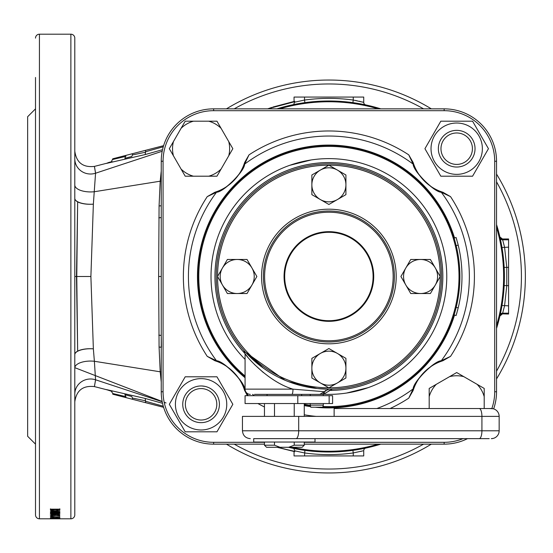 <?xml version="1.0" encoding="UTF-8"?>
<svg xmlns="http://www.w3.org/2000/svg" width="553" height="553" viewBox="0 0 553 553"><rect width="100%" height="100%" fill="white"/><g stroke="black" fill="none" stroke-linecap="round" stroke-linejoin="round"><path stroke-width="0.83" d="M362.934 450.854L353.249 452.948L352.89 450.356L365.796 448.082A175.501 175.501 0 0 0 380.817 444.149A175.501 175.501 0 0 1 288.479 447.287M360.058 103.784L352.89 102.644A175.501 175.501 0 0 1 380.817 108.851A175.501 175.501 0 0 0 276.963 108.851A175.501 175.501 0 0 1 380.817 108.851A175.501 175.501 0 0 0 352.89 102.644L353.249 100.052L363.729 102.36L363.729 97.065L294.051 97.065L294.051 101.469L272.878 107.054M35.51 433.517L35.51 427.828M35.51 427.739L35.51 205.681M35.51 124.549L35.51 118.978M35.51 347.319L35.51 333.874M35.51 77.468L35.51 514.871A3.926 3.926 0 0 0 39.436 518.804L70.874 518.804A3.926 3.926 0 0 0 74.8 514.871L74.8 38.129A3.926 3.926 0 0 0 70.874 34.196L70.874 518.804M35.51 38.129A3.926 3.926 0 0 1 39.436 34.196L70.874 34.196M59.676 509.299L59.676 510.564L59.855 509.161L50.441 509.161L50.641 510.564L53.053 511.159L59.676 510.564L59.855 508.836L58.286 509.762M56.53 511.615L56.53 512.043L50.441 512.887L50.441 513.308L59.855 513.308L59.855 512.921L59.855 513.308M56.53 512.043L50.441 512.043L50.441 511.615L59.855 511.615L59.855 512.064L53.669 512.921L59.855 512.921M58.286 514.235L57.201 514.421L57.401 514.76L59.855 514.276L55.023 513.613L50.316 514.249L53.392 514.802L56.358 514.283L55.57 513.951L58.286 514.235L58.286 513.744M51.885 515.514L53.136 514.995L50.316 515.52L51.533 515.921L56.247 515.41L59.738 515.97L59.738 515.23L54.526 515.043L54.305 515.313L55.03 515.534L53.503 515.749L51.885 515.514L51.885 515.064M59.738 515.23L59.738 515.97M50.441 516.606L59.855 516.903L50.441 516.785M53.938 517.753L56.938 518.189L59.855 517.857L50.441 517.753L53.938 517.573M56.53 518.292L50.441 518.666L59.855 518.666M56.53 518.403L50.441 518.292L59.855 518.292L53.669 518.596L59.855 518.596M57.146 518.769L50.441 518.79L57.146 518.721M35.51 108.851L27.65 116.711L27.65 436.289L35.51 444.149M338.236 472.739A196.46 196.46 0 0 0 340.047 472.642A196.46 196.46 0 0 0 345.224 472.283A196.46 196.46 0 0 0 345.349 472.269M346.911 472.131A196.46 196.46 0 0 0 348.715 471.958L352.413 471.55A196.46 196.46 0 0 0 354.349 471.301M356.263 471.045L358.538 470.714A196.46 196.46 0 0 0 360.321 470.43M366.204 469.386L368.222 468.985M362.941 469.988L365.353 469.545M370.054 468.598L371.429 468.301M373.254 467.886L376.054 467.216M373.655 467.79L374.34 467.631M377.111 466.953A196.46 196.46 0 0 0 377.34 466.891L383.056 465.35M380.651 466.02A196.46 196.46 0 0 0 382.178 465.598M388.718 463.628L390.895 462.916A196.46 196.46 0 0 0 392.616 462.336M226.46 444.149A196.46 196.46 0 0 0 328.89 472.96L332.263 472.933M328.869 472.96L328.89 472.96A196.46 196.46 0 0 0 431.319 444.149A196.46 196.46 0 0 1 328.89 472.96L326.892 472.953M496.539 378.929A196.46 196.46 0 0 0 496.539 174.071A196.46 196.46 0 0 1 496.539 378.929M328.89 80.04A196.46 196.46 0 0 1 431.319 108.851A196.46 196.46 0 0 0 226.46 108.851M499.2 315.611L499.912 315.901L501.979 305.498L504.156 285.597L504.156 267.403L501.979 247.502L499.912 237.099A2.62 2.62 167 0 0 502.47 239.124L508.587 238.965L508.587 314.035L502.47 313.876L499.877 316.06M499.912 315.901L499.912 315.901A175.501 175.501 0 0 1 496.539 328.427A175.501 175.501 0 0 0 499.912 315.901A2.62 2.62 13 0 1 502.47 313.876L508.587 313.876M499.912 237.099A175.501 175.501 0 0 0 496.539 224.573A175.501 175.501 0 0 1 499.912 237.099L499.2 237.389M362.035 104.151L363.632 104.469M364.939 104.738L365.796 104.918A2.62 2.62 0 0 1 363.729 102.36L363.729 97.065M298.357 103.674L293.636 104.572L294.763 101.676L294.784 102.167L304.53 100.052L304.53 97.065M163.28 406.227L145.529 401.25L145.563 400.794L132.43 398.056L132.43 399.28L163.612 407.333M145.529 401.25L145.529 402.667M108.817 162.43L111.333 161.78L112.784 158.787L125.884 155.4L124.874 158.282L131.794 156.492L124.874 158.282M112.784 159.471L125.884 156.354M161.241 382.075L160.204 371.803L159.077 347.077L158.642 276.5L159.077 205.923L160.204 181.197L161.241 170.925M95.565 173.089C94.045 164.151 94.038 164.193 95.558 173.213L93.36 204.161L90.892 276.5L93.36 348.839L94.383 361.275L160.204 371.803A2.62 0.401 177.6 0 1 161.241 371.83M74.8 367.945A15.719 6.878 180 0 1 94.383 361.275L95.558 379.787C94.038 388.8 94.045 388.849 95.565 379.911M162.209 401.755L95.558 379.787A15.719 15.159 180 0 0 74.8 394.144L74.8 394.994M106.459 389.595L145.149 398.43L162.534 403.303M74.8 372.75L74.8 373.462M74.8 192.638L74.8 192.112M74.8 157.294L74.8 158.856A15.719 15.159 -0 0 0 95.558 173.213L162.209 151.246M161.241 181.17A2.62 0.401 2.4 0 1 160.204 181.197L94.383 191.725A15.719 6.878 -0 0 1 74.8 185.055M162.534 149.697L145.149 154.57L106.459 163.405M130.515 156.824L131.794 156.492L132.43 154.944L145.563 152.206L145.529 150.326L121.328 156.575M121.612 156.506L117.056 157.681M271.834 107.4L267.693 108.851L294.763 101.676A178.121 178.121 0 0 0 268.696 108.851M132.43 154.944L132.43 153.713L163.612 145.66M145.529 151.75L163.28 146.773M294.051 101.469L294.763 101.33M130.211 156.9L125.614 158.089M111.754 161.67L111.36 161.773M278.304 447.287A178.121 178.121 0 0 0 294.763 451.324L294.784 450.833L294.763 451.67L277.108 447.287L294.763 451.67L294.051 451.531L294.051 455.935L363.729 455.935L363.729 450.64A2.62 2.62 0 0 1 365.796 448.082A175.501 175.501 0 0 0 380.817 444.149A175.501 175.501 0 0 1 328.89 452.001M112.784 393.529L112.784 394.213L125.884 397.593L125.884 396.646L112.784 393.529L111.319 391.213L107.4 389.934M132.43 398.056L131.787 396.494L124.86 394.711L125.884 396.646M125.884 397.593L132.43 399.28M360.625 451.428L361.952 451.103M353.249 455.935L353.249 452.948A178.121 178.121 0 0 1 304.53 452.948L294.784 450.833L293.795 448.462M363.729 102.36L361.945 101.897M360.632 101.572L359.042 101.199M357.252 100.812L355.337 100.432M502.47 239.124L504.564 247.156L506.776 267.355L506.776 285.645L504.564 305.844L502.47 313.876M310.738 472.117A196.46 196.46 0 0 0 312.542 472.276L316.254 472.552M305.567 471.571L306.079 471.633M307.371 471.778L306.307 471.661M306.486 471.681L307.06 471.744M293.954 469.829A196.46 196.46 0 0 0 295.295 470.071L297.562 470.444M287.055 468.453L289.067 468.882M283.827 467.72L286.06 468.239M278.104 466.283L280.191 466.829A196.46 196.46 0 0 0 281.947 467.271M268.246 463.366A196.46 196.46 0 0 0 269.968 463.919L273.535 465.004A196.46 196.46 0 0 0 275.408 465.543M262.689 461.472L266.753 462.875M262.696 461.472L264.279 462.031M90.892 276.5L76.494 276.5L77.655 351.12L76.77 276.5L77.655 201.88L76.494 276.5L74.8 276.5L74.8 227.401M74.8 163.716L74.8 180.25M35.51 514.871L35.51 475.532M93.36 204.161A15.719 5.931 -0.6 0 1 77.655 201.88A15.719 6.138 180 0 1 74.8 198.354A15.719 5.91 0 0 0 93.36 204.161M77.655 351.12A15.719 5.931 -179.4 0 1 93.36 348.839A15.719 5.91 180 0 0 74.8 354.646A15.719 6.138 180 0 1 77.655 351.12M501.979 305.498L508.587 305.844M501.979 247.502L508.587 247.156M304.53 455.935L304.89 450.356M145.563 400.794L145.149 398.43M304.89 102.644L304.53 100.052A178.121 178.121 0 0 1 353.249 100.052L353.249 97.065M145.149 154.57L145.563 152.206M107.33 163.094L108.208 162.589M159.077 347.077L161.241 347.201M158.822 335.159L161.241 335.436L161.421 347.312M158.822 217.841L161.241 217.564M159.077 205.923L161.241 205.799M496.539 224.573A175.501 175.501 0 0 1 496.539 328.427A175.501 175.501 0 0 0 496.539 224.573M261.057 460.877A196.46 196.46 0 0 0 261.901 461.188L262.274 461.32M286.827 468.405L285.783 468.177M306.265 471.654L304.848 471.481M323.146 472.877L320.996 472.801M330.203 472.953L328.904 472.96M365.968 469.428L364.925 469.628M55.058 511.228L55.058 510.772M53.053 511.159L53.053 510.689M52.01 509.762L50.441 508.864L50.441 510.129L50.441 508.864M51.388 510.903L51.388 509.638M50.641 510.564L50.641 509.299M55.148 510.772L58.196 510.336L58.286 509.659L52.01 509.659L52.1 510.378L55.148 510.772M52.01 509.659L52.01 509.161M58.286 509.659L58.286 509.161M50.441 512.887L50.441 513.308M53.669 512.451L53.669 512.921M59.855 511.615L59.855 512.064M50.441 511.615L50.441 512.043M51.885 513.73L51.885 514.242L54.788 514.228L51.885 514.242M54.788 512.942L54.788 514.228M53.434 513.633L53.434 513.979M55.03 515.534L55.03 515.057M51.533 515.921L51.533 514.629M54.076 517.573L54.076 518.03M58.286 517.573L55.514 517.753L56.938 518.189M59.717 517.573L59.717 518.043M56.911 518.05L58.286 517.753M197.919 276.5A130.971 130.971 0 0 0 245.069 377.139A130.971 130.971 0 0 1 328.89 145.529A130.971 130.971 0 0 1 459.861 276.5A130.971 130.971 0 0 1 320.664 407.215A130.971 130.971 0 0 0 459.861 276.5M245.069 359.374A117.879 117.879 0 0 1 328.89 158.621A117.879 117.879 0 0 1 446.769 276.5A117.879 117.879 0 0 1 324.341 394.289M380.512 156.126L381.743 156.665M382.268 156.893L387.128 159.188M446.202 218.262L449.257 224.877M208.516 224.877L209.055 223.647M209.283 223.122L211.578 218.262M270.652 159.188L277.267 156.126M346.607 393.038L368.056 387.681M244.149 164.02A45.712 45.712 0 0 0 244.675 162.451L249.023 154.854L244.64 164.11C244.654 171.071 223.633 192.188 216.5 192.25L207.244 196.633L214.834 192.285A45.712 45.712 0 0 0 216.41 191.76M441.37 191.76A45.712 45.712 0 0 0 442.939 192.285L450.536 196.633L441.28 192.25C434.319 192.264 413.202 171.243 413.139 164.11L408.757 154.854L413.105 162.451A45.712 45.712 0 0 0 413.63 164.02M216.41 361.24A45.712 45.712 0 0 0 214.834 360.715L207.244 356.367L216.5 360.75C223.46 360.736 244.578 381.757 244.64 388.89L245.09 389.658M442.939 360.715L440.202 361.676A45.712 45.712 0 0 0 414.066 387.812L413.105 390.549L408.757 398.146L413.139 388.89C413.126 381.929 434.14 360.812 441.28 360.75L450.536 356.367L442.939 360.715A45.712 45.712 0 0 0 441.37 361.24M246.963 393.169L248.09 395.685M311.166 159.962L289.724 165.319M264.452 444.149L213.631 444.149A52.39 52.39 0 0 1 161.241 391.759L161.241 161.241A52.39 52.39 0 0 1 213.631 108.851L444.149 108.851A52.39 52.39 0 0 1 496.539 161.241L496.539 391.759A52.39 52.39 0 0 1 493.656 408.881M467.513 438.647A52.39 52.39 0 0 1 444.149 444.149L304.268 444.149M446.202 334.738L449.257 328.123M381.667 396.37L382.116 396.169M382.482 396.003L387.128 393.812M211.578 334.738L208.516 328.123M214.834 192.285L217.578 191.324A45.712 45.712 0 0 0 243.714 165.188L244.675 162.451M413.105 162.451L414.066 165.188A45.712 45.712 0 0 0 440.202 191.324L442.939 192.285M247.385 395.685L244.675 390.549A45.712 45.712 0 0 0 244.149 388.98M244.675 390.549L243.714 387.812A45.712 45.712 0 0 0 217.578 361.676L214.834 360.715M491.838 408.543A50.558 50.558 0 0 0 494.707 391.759L494.707 161.241A50.558 50.558 0 0 0 444.149 110.683L213.631 110.683A50.558 50.558 0 0 0 163.073 161.241L163.073 391.759A50.558 50.558 0 0 0 213.631 442.317L264.452 442.317M304.268 442.317L444.149 442.317A50.558 50.558 0 0 0 463.055 438.647M245.069 389.208A140.462 140.462 0 0 1 244.64 388.89A2.62 2.336 -21.2 0 1 243.714 387.812C244.032 381.446 223.771 361.289 217.578 361.676A2.62 2.336 -68.8 0 1 216.5 360.75A140.462 140.462 0 0 1 216.5 192.25A2.62 2.336 68.8 0 1 217.578 191.324C223.944 191.642 244.101 171.382 243.714 165.188A2.62 2.336 21.2 0 1 244.64 164.11A140.462 140.462 0 0 1 413.139 164.11A2.62 2.336 158.8 0 1 414.066 165.188C413.748 171.554 434.008 191.711 440.202 191.324A2.62 2.336 111.2 0 1 441.28 192.25A140.462 140.462 0 0 1 441.28 360.75A2.62 2.336 -111.2 0 1 440.202 361.676C433.835 361.358 413.679 381.618 414.066 387.812A2.62 2.336 -158.8 0 1 413.139 388.89A140.462 140.462 0 0 1 376.849 408.522M310.51 406.179A130.971 130.971 0 0 1 304.268 405.142A130.971 130.971 0 0 0 310.51 406.179M328.862 165.174A111.326 111.326 0 0 0 217.564 276.472M217.564 276.528A111.326 111.326 0 0 0 328.862 387.826M328.917 387.826A111.326 111.326 0 0 0 440.216 276.528M408.536 356.146A112.639 112.639 0 0 1 249.244 356.146A112.639 112.639 0 0 1 249.244 196.854A112.639 112.639 0 0 1 408.536 196.854A112.639 112.639 0 0 1 408.536 356.146M375.197 322.807A65.489 65.489 0 0 1 282.583 322.807A65.489 65.489 0 0 1 282.583 230.193A65.489 65.489 0 0 1 375.197 230.193A65.489 65.489 0 0 1 375.197 322.807A65.489 65.489 0 0 0 328.89 211.011A65.489 65.489 0 0 0 282.583 230.193A65.489 65.489 0 0 1 375.197 230.193A65.489 65.489 0 0 1 375.197 322.807M440.216 276.472A111.326 111.326 0 0 0 328.917 165.174M456.633 313.731L457.02 312.383M456.094 237.486L454.11 238.101L456.094 237.486L458.202 245.117A132.022 132.022 0 0 1 458.202 307.883L459.031 304.274M456.322 306.749L456.958 303.97M457.545 242.532L459.004 248.587M456.819 239.912L456.55 239M456.958 249.03L456.17 245.622M458.202 245.117L456.17 245.615A129.927 129.927 0 0 1 456.17 307.385L458.202 307.883L456.094 315.514L454.11 314.899M459.087 304.019L458.907 304.862M456.743 313.344L456.889 312.839M456.591 239.138L456.723 239.573M458.575 246.679L458.776 247.544M456.474 238.751L456.743 239.643M457.739 309.728L457.462 310.786M456.177 307.357L456.716 305.056M456.536 305.83L456.343 306.666M456.336 246.292L456.543 247.17M456.17 245.615L457.02 249.32M315.01 438.647L253.709 438.647L253.709 442.047L315.01 442.047L315.01 438.647M456.695 375.75A28.556 28.556 0 0 0 449.582 376.655L456.695 372.542L463.808 376.655A28.556 28.556 0 0 0 456.695 375.75M477.087 384.314L484.2 388.427L484.2 396.639A28.556 28.556 0 0 0 477.087 384.314L463.808 376.655M484.2 408.522L484.2 396.639M429.19 396.639L429.19 388.427L436.303 384.314A28.556 28.556 0 0 0 429.19 396.639L429.19 408.522M449.582 376.655L436.303 384.314M186.81 123.969A28.556 28.556 0 0 0 181.094 128.303L185.207 121.19L193.419 121.19A28.556 28.556 0 0 0 186.81 123.969M208.751 121.19L216.963 121.19L221.069 128.303A28.556 28.556 0 0 0 208.751 121.19L193.419 121.19M228.735 141.582L232.841 148.695L228.735 155.808A28.556 28.556 0 0 0 228.735 141.582L221.069 128.303M173.435 155.808L169.322 148.695L173.435 141.582A28.556 28.556 0 0 0 173.435 155.808L181.094 169.087A28.556 28.556 0 0 0 193.419 176.2L208.751 176.2A28.556 28.556 0 0 0 221.069 169.087L228.735 155.808M181.094 128.303L173.435 141.582M193.419 176.2L185.207 176.2L181.094 169.087M221.069 169.087L216.963 176.2L208.751 176.2M472.414 148.695A15.719 15.719 0 0 0 456.695 132.976A15.719 15.719 0 0 0 440.976 148.695A15.719 15.719 0 0 0 456.695 164.414A15.719 15.719 0 0 0 472.414 148.695M438.356 148.695A18.339 18.339 0 0 1 456.695 130.356A18.339 18.339 0 0 1 475.034 148.695A18.339 18.339 0 0 1 456.695 167.034A18.339 18.339 0 0 1 438.356 148.695M198.306 386.181L197.158 386.395M201.085 422.644C196.018 422.181 196.018 422.181 201.085 422.644M216.804 404.305A15.719 15.719 0 0 0 201.085 388.586A15.719 15.719 0 0 0 185.366 404.305A15.719 15.719 0 0 0 201.085 420.024A15.719 15.719 0 0 0 216.804 404.305M182.746 404.305A18.339 18.339 0 0 1 201.085 385.966A18.339 18.339 0 0 1 219.423 404.305A18.339 18.339 0 0 1 201.085 422.644A18.339 18.339 0 0 1 182.746 404.305M204.714 386.333L201.852 385.987M201.085 429.978A25.673 25.673 0 0 0 226.758 404.305A25.673 25.673 0 0 0 201.085 378.632A25.673 25.673 0 0 0 175.412 404.305A25.673 25.673 0 0 0 201.085 429.978M201.085 431.81L216.963 431.81L232.841 404.305L216.963 376.8L185.207 376.8L169.322 404.305L185.207 431.81L201.085 431.81M456.695 174.368A25.673 25.673 0 0 0 482.368 148.695A25.673 25.673 0 0 0 456.695 123.022A25.673 25.673 0 0 0 431.022 148.695A25.673 25.673 0 0 0 456.695 174.368M456.695 176.2L472.573 176.2L488.451 148.695L472.573 121.19L440.817 121.19L424.932 148.695L440.817 176.2L456.695 176.2M337.406 382.925A17.025 17.025 0 0 1 320.374 382.925L328.89 387.84L345.915 378.01L345.915 358.351L328.89 348.521L311.864 358.351L311.864 368.18A17.025 17.025 0 0 1 337.406 353.436A17.025 17.025 0 0 1 337.406 382.925M320.374 382.925A17.025 17.025 0 0 1 311.864 368.18L311.864 378.01L320.374 382.925M222.465 285.016A17.025 17.025 0 0 1 222.465 267.984L217.55 276.5L227.38 293.525L247.039 293.525L256.869 276.5L247.039 259.475L237.209 259.475A17.025 17.025 0 0 1 251.954 285.016A17.025 17.025 0 0 1 222.465 285.016M222.465 267.984A17.025 17.025 0 0 1 237.209 259.475L227.38 259.475L222.465 267.984M405.826 285.016A17.025 17.025 0 0 1 405.826 267.984L400.911 276.5L410.741 293.525L430.4 293.525L440.229 276.5L430.4 259.475L420.57 259.475A17.025 17.025 0 0 1 435.315 285.016A17.025 17.025 0 0 1 405.826 285.016M405.826 267.984A17.025 17.025 0 0 1 420.57 259.475L410.741 259.475L405.826 267.984M320.374 170.075A17.025 17.025 0 0 1 337.406 170.075L328.89 165.16L311.864 174.99L311.864 194.649L328.89 204.479L345.915 194.649L345.915 184.82A17.025 17.025 0 0 1 320.374 199.564A17.025 17.025 0 0 1 320.374 170.075M337.406 170.075A17.025 17.025 0 0 1 345.915 184.82L345.915 174.99L337.406 170.075M267.071 395.685L267.071 394.379L254.491 394.379L291.839 394.379L254.491 394.379M250.309 394.379A5.24 5.24 0 0 1 245.069 389.139L292.986 389.139C268.136 381.902 246.216 356.256 245.069 353.72C246.279 356.339 268.212 381.936 292.986 389.139L324.687 391.752A5.24 3.705 90.5 0 1 325.51 390.37M328.89 389.139C333.459 389.077 333.459 389.077 328.89 389.139L317.256 388.538L288.625 381.694M263.401 368.146L245.546 352.275L285.002 380.236M323.318 394.379L291.839 394.379A5.24 1.147 90 0 0 292.986 389.139M316.323 394.379L317.201 394.379M245.069 389.139L245.069 353.72L247.647 356.975M254.304 364.351L263.401 372.584M488.679 438.647L253.709 438.647M457.241 408.522L491.299 408.522L457.241 408.522M334.13 408.522L334.13 416.381L242.449 416.381L242.449 430.787L499.159 430.787L499.159 416.381A7.86 7.86 0 0 0 491.299 408.522A7.86 7.86 0 0 1 499.159 416.381L334.13 416.381L334.13 408.522L479.23 408.522A7.86 2.689 -90 0 1 481.919 416.381L481.919 430.787A7.86 2.689 -90 0 1 479.23 438.647L489.205 438.647M489.205 408.522L493.228 408.764M454.621 438.647L457.241 438.647M499.006 414.847L499.159 416.381M499.006 432.322L499.159 430.787A7.86 7.86 0 0 1 491.299 438.647A7.86 7.86 0 0 0 499.159 430.787M274.488 403.545L274.488 416.381M294.231 416.381L294.231 403.545M264.452 442.047L264.452 445.193L274.488 445.193L274.488 442.047M264.452 445.193L266.546 447.287L288.645 447.287L294.231 445.193L304.268 445.193L302.173 447.287L288.645 447.287L294.231 445.193L294.231 442.047M280.067 447.287L274.488 445.193M332.595 395.685L332.595 403.545L245.069 403.545L245.069 395.685L332.595 395.685M323.318 405.121L322.758 407.215L310.786 407.215L310.226 405.121L323.318 405.121L323.318 403.545M323.318 395.685L323.318 393.688M310.226 405.121L310.226 403.545M310.226 395.685L310.226 394.379M291.956 447.287A174.734 174.734 0 0 0 378.162 444.149M39.436 34.196L39.436 518.804M234.216 444.149A192.534 192.534 0 0 0 423.563 444.149M496.539 371.174A192.534 192.534 0 0 0 496.539 181.826M423.563 108.851A192.534 192.534 0 0 0 234.216 108.851M378.162 108.851A174.734 174.734 0 0 0 279.618 108.851M496.539 325.772A174.734 174.734 0 0 0 496.539 227.228M508.587 239.829L502.629 239.829A2.62 2.62 167.3 0 1 500.071 237.79M508.587 267.355L504.156 267.403M508.587 285.645L504.156 285.597M508.587 313.171L502.629 313.171A2.62 2.62 -167.3 0 0 500.071 315.21M158.642 276.5L161.241 276.5M59.855 510.101L59.855 508.836M454.531 315.03A131.42 131.42 0 0 1 315.293 407.215M310.634 406.649A131.42 131.42 0 0 1 304.268 405.591M245.069 377.72A131.42 131.42 0 0 1 309.41 146.531A131.42 131.42 0 0 1 454.531 237.97M245.069 353.685A113.946 113.946 0 0 1 328.89 162.554A113.946 113.946 0 0 1 442.835 276.5A113.946 113.946 0 0 1 328.966 390.446M322.959 406.476A130.114 130.114 0 0 0 459.004 276.5A130.114 130.114 0 0 0 328.89 146.386A130.114 130.114 0 0 0 245.069 376.012M207.244 356.367A145.522 145.522 0 0 1 207.244 196.633M252.507 394.379A140.462 140.462 0 0 0 254.567 395.685M304.268 414.785A140.462 140.462 0 0 0 316.122 416.381M408.757 398.146A145.522 145.522 0 0 1 390.1 408.522M264.452 406.98A145.522 145.522 0 0 1 257.919 403.545M450.536 196.633A145.522 145.522 0 0 1 450.536 356.367M249.023 154.854A145.522 145.522 0 0 1 408.757 154.854M304.268 404.264A130.114 130.114 0 0 0 310.268 405.273M444.149 108.851L444.149 110.683M213.631 110.683L213.631 108.851M163.073 161.241L161.241 161.241M496.539 161.241L494.707 161.241M163.073 391.759L161.241 391.759M496.539 391.759L494.707 391.759M213.631 442.317L213.631 444.149M444.149 444.149L444.149 442.317M281.283 228.901A67.321 67.321 0 0 1 376.489 228.901A67.321 67.321 0 0 1 376.489 324.099A67.321 67.321 0 0 1 281.283 324.099A67.321 67.321 0 0 1 281.283 228.901M283.433 231.05A64.279 64.279 0 0 0 283.433 321.95A64.279 64.279 0 0 0 374.34 321.95A64.279 64.279 0 0 0 374.34 231.05A64.279 64.279 0 0 0 283.433 231.05M297.632 245.242A44.205 44.205 0 0 0 297.632 307.758A44.205 44.205 0 0 0 360.148 307.758A44.205 44.205 0 0 0 360.148 245.242A44.205 44.205 0 0 0 297.632 245.242M360.591 308.201A44.834 44.834 0 0 1 297.189 308.201A44.834 44.834 0 0 1 297.189 244.799A44.834 44.834 0 0 1 360.591 244.799A44.834 44.834 0 0 1 360.591 308.201M321.493 394.379A5.24 3.691 -90 0 0 324.687 391.752M298.696 416.381L298.696 430.787A7.86 2.689 -90 0 1 296.007 438.647M329.146 403.545L329.146 395.685M297.797 403.545L297.797 395.685M74.8 401.824C76.418 390.411 82.957 385.337 94.418 386.595L112.48 391.22M112.48 161.78L94.418 166.405C82.957 167.663 76.418 162.589 74.8 151.176M166.038 402.971L164.179 402.252M162.153 401.464L74.8 367.669L162.153 401.464M508.587 238.965L502.428 238.965L499.877 236.94M323.381 394.379L332.263 389.084M319.814 394.379L328.772 389.139M245.069 353.72L243.79 350.298M491.299 438.647L493.228 438.405M242.449 430.787C242.912 435.557 245.532 438.176 250.309 438.647M264.452 403.545L264.452 416.381M304.268 403.545L304.268 416.381M304.268 442.047L304.268 445.193M301.648 394.379L301.648 395.685"/></g></svg>
